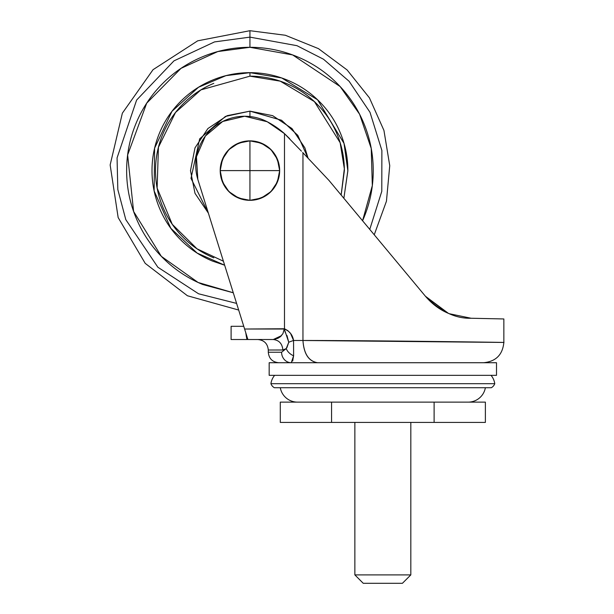 <?xml version="1.0" encoding="UTF-8"?>
<svg xmlns="http://www.w3.org/2000/svg" width="614" height="614" viewBox="0 0 614 614"><rect width="100%" height="100%" fill="white"/><g stroke="black" fill="none" stroke-linecap="round" stroke-linejoin="round"><path stroke-width="0.92" d="M220.203 170.6C222.099 188.529 232.008 198.437 249.936 200.325L249.936 170.6L220.203 170.6L222.468 181.974L228.915 191.622L238.554 198.061L249.936 200.325C267.865 198.437 277.774 188.529 279.662 170.6C277.774 152.671 267.865 142.763 249.936 140.867L249.936 170.6L279.662 170.6L249.936 170.6L249.936 200.325L261.311 198.061L270.958 191.622L277.398 181.974L279.662 170.6A29.725 29.725 0 0 1 249.936 200.325A29.725 29.725 0 0 1 220.203 170.6A29.725 29.725 0 0 1 249.936 140.867A29.725 29.725 0 0 1 279.662 170.6L277.398 159.226L270.958 149.578L261.311 143.131L249.936 140.867L238.554 143.131L228.915 149.578L222.468 159.226L220.203 170.6L249.936 170.6L249.936 140.867C232.008 142.763 222.099 152.671 220.203 170.6M269.17 375.338L496.503 375.338L496.503 362.728L269.17 362.728L269.17 375.338L269.17 362.728L496.503 362.728L496.503 375.338L269.17 375.338M270.92 383.696L494.761 383.696A16.586 16.586 0 0 0 491.031 375.338A16.586 16.586 0 0 1 494.761 383.696L270.92 383.696A7.683 7.683 0 0 0 274.351 387.726L491.323 387.726A7.683 7.683 0 0 0 494.761 383.696A7.683 7.683 0 0 1 491.323 387.726L274.351 387.726A7.683 7.683 0 0 1 270.92 383.696A16.586 16.586 0 0 1 274.642 375.338A16.586 16.586 0 0 0 270.92 383.696M485.382 387.726A17.484 17.484 0 0 1 468.167 402.132L297.506 402.132L468.167 402.132A17.484 17.484 0 0 0 485.382 387.726L280.291 387.726A17.484 17.484 0 0 0 297.506 402.132L468.167 402.132L297.506 402.132A17.484 17.484 0 0 1 280.291 387.726M490.632 318.674L471.076 318.244L449.279 313.716M448.397 313.347L425.418 296.24C432.218 304.199 440.069 309.978 448.949 313.577C440.054 309.97 432.218 304.191 425.418 296.24L401.855 267.942M376.589 237.595L328.997 180.439L302.664 152.479M471.076 318.244L503.848 318.958L503.848 342.443L503.848 318.958L471.076 318.244C455.404 318.727 440.184 311.39 425.418 296.24L328.997 180.439L302.955 152.794L302.955 340.486L293.561 340.486L293.615 355.782A10.492 7.391 -150.4 0 1 286.262 348.568L281.588 352.236A10.492 9.678 90 0 0 291.266 362.728A10.492 9.678 -90 0 1 281.588 352.236L268.295 352.236L268.295 350.011L268.295 352.236L281.588 352.236L286.262 348.568L283.53 349.957M401.479 267.489L425.418 296.24L447.007 312.733M289.685 138.703L284.489 133.645L284.489 328.751L284.489 133.645L267.236 121.749L244.687 116.246L222.69 121.472L205.375 136.016L196.449 156.793L197.815 179.365L244.61 329.027L197.815 179.365A48.966 48.966 0 0 1 267.236 121.749A83.941 83.941 0 0 1 284.489 133.645L301.428 151.167M231.102 326.303L243.758 326.303L231.102 326.303L231.102 339.519L244.786 339.519M274.872 339.373L280.045 336.963L282.901 333.709L284.274 328.966L288.757 342.267A10.492 1.013 -16.4 0 1 293.561 340.486L290.56 333.44L287.882 330.677L284.489 328.751L244.61 329.027L247.887 339.519L273.284 339.519L231.102 339.519M291.266 362.728L293.615 355.782L293.561 340.486L302.955 340.486L302.955 152.794L328.997 180.439L425.418 296.24L448.374 313.34M302.955 340.486C374.663 340.486 509.029 342.443 503.848 342.443C509.029 342.443 374.663 340.486 302.955 340.486C303.892 353.902 308.788 361.316 317.638 362.728C308.735 361.393 303.838 353.979 302.955 340.486L503.848 342.443C502.643 354.762 495.882 361.523 483.563 362.728M280.398 336.664L273.284 339.519C279.071 340.187 282.271 343.686 282.877 350.011L268.295 350.011L283.138 350.003M223.412 261.226L196.994 248.793L172.25 224.294L157.13 188.068L158.427 147.291L175.489 112.5L200.916 89.882L249.936 76.167L249.936 72.667L281.742 77.978L317.561 99.767L344.009 143.384L347.862 170.861L343.863 198.299L347.862 170.6C347.862 157.614 345.383 145.119 340.409 133.123C335.436 121.127 328.367 110.535 319.18 101.348C310.001 92.169 299.409 85.093 287.413 80.127C275.41 75.154 262.922 72.667 249.936 72.667L249.936 76.167L280.23 81.155L314.406 101.602L340.141 142.671L344.347 168.743L341.146 195.037M238.677 310.047L187.431 295.756L145.219 263.368L118.157 217.563L110.152 164.959L122.363 113.176L153.032 69.697L197.708 40.816L249.936 30.7L249.936 37.132L249.936 30.7L285.341 35.259L318.451 48.629L347.094 69.942L369.405 97.818L383.942 130.429L389.744 165.665L386.444 201.215L374.241 234.778L376.543 237.534M246.92 339.519L247.887 339.519L246.928 336.449L247.887 339.519L246.92 339.519L245.861 333.179M280.053 336.956L277.543 338.506M284.221 329.027L244.61 329.027L246.928 336.449M281.519 335.574L280.583 336.51M285.188 332.358L284.374 329.027C289.547 331.053 292.609 334.868 293.561 340.486A10.492 1.013 163.6 0 0 288.757 342.267L286.262 348.568L282.877 350.011C282.271 343.686 279.071 340.187 273.284 339.519L281.404 335.704M286.953 335.467L288.749 342.274L286.861 347.77M286.262 348.568A10.492 7.391 29.6 0 0 293.615 355.782L292.617 361.07M292.678 360.925L292.947 359.965M288.096 387.726L428.303 387.726M477.577 387.726L455.35 387.726M337.37 402.132L428.303 402.132L337.37 402.132M246.421 336.948L245.838 333.126M354.861 574.904L410.82 574.904L410.82 422.417L410.82 574.904L354.861 574.904L363.25 583.3L402.423 583.3L410.82 574.904L402.423 583.3L363.25 583.3L354.861 574.904L354.861 422.417L354.861 574.904M331.568 422.417L434.113 422.417L434.113 402.132L331.568 402.132L331.568 422.417L331.568 402.132L280.291 402.132L280.291 422.417L331.568 422.417L280.291 422.417L280.291 402.132L434.113 402.132L434.113 422.417L485.382 422.417L485.382 402.132L485.382 422.417L331.568 422.417M485.382 402.132L434.113 402.132L485.382 402.132M249.936 37.132L296.976 45.689L323.494 59.228L349.113 81.278L370.004 112.308L381.877 150.453L381.785 191.322L369.758 229.39L381.785 191.322L381.877 150.453L370.004 112.308L349.113 81.278L323.494 59.228L296.976 45.689L249.936 37.132L249.936 47.301L292.632 54.93L340.141 86.543L359.581 114.196L371.232 148.458L372.322 185.597L362.567 220.764L363.849 217.786C370.104 202.674 373.235 186.948 373.235 170.6C373.235 154.244 370.104 138.518 363.849 123.414C357.594 108.31 348.683 94.97 337.117 83.412C325.558 71.853 312.227 62.943 297.122 56.688C282.01 50.425 266.284 47.301 249.936 47.301L249.936 37.132L214.509 41.913L173.946 60.87L136.615 100.074L117.067 157.898L117.819 189.542L125.801 219.643L157.867 267.228L198.575 293.791L236.597 303.4L198.575 293.791L157.867 267.228L125.801 219.643L117.819 189.542L117.067 157.898L136.615 100.074L173.946 60.87L214.509 41.913L249.936 37.132M308.09 158.243L297.79 135.318L281.58 120.26L249.936 111.142L249.936 116.522L249.936 111.142L225.399 116.437L199.68 138.825L190.985 178.367L208.361 213.112L195.006 193.349L190.478 170.6L195.006 147.844L207.893 128.556L227.18 115.67L249.936 111.142L272.685 115.67L291.98 128.556L304.866 147.844L308.105 158.258M213.795 257.842C202.229 253.052 192.013 246.229 183.164 237.372C174.307 228.515 167.484 218.308 162.695 206.734C157.898 195.168 155.503 183.118 155.503 170.6C155.503 158.074 157.898 146.032 162.695 134.458C167.484 122.892 174.307 112.677 183.164 103.827C192.013 94.97 202.229 88.147 213.795 83.358M249.936 76.167C262.454 76.167 274.504 78.561 286.07 83.358C297.644 88.147 307.852 94.97 316.709 103.827C325.566 112.677 332.389 122.892 337.178 134.458C341.967 146.032 344.37 158.074 344.37 170.6L341.161 195.052M180.685 101.348C189.872 92.169 200.463 85.093 212.459 80.127C224.455 75.154 236.95 72.667 249.936 72.667L225.975 75.645L198.514 87.257L171.981 111.318L154.605 148.174L154.137 190.923L170.815 228.301L197.102 253.052L224.655 265.21L212.459 261.073C200.463 256.107 189.872 249.031 180.685 239.844C171.506 230.664 164.429 220.073 159.463 208.077C154.49 196.073 152.003 183.586 152.003 170.6C152.003 157.614 154.49 145.119 159.463 133.123C164.429 121.127 171.506 110.535 180.685 101.348C171.506 110.535 164.429 121.127 159.463 133.123M233.282 292.786L202.75 284.512C187.646 278.257 174.307 269.346 162.748 257.788C151.19 246.222 142.279 232.89 136.024 217.786C129.761 202.674 126.637 186.948 126.637 170.6C126.637 154.244 129.761 138.518 136.024 123.414C142.279 108.31 151.19 94.97 162.748 83.412C174.307 71.853 187.646 62.943 202.75 56.688C217.855 50.425 233.581 47.301 249.936 47.301L217.809 51.561L181 68.369L146.708 103.167L127.628 154.989L133.606 211.469L161.336 256.345L198.092 282.471L233.274 292.771M268.295 350.011C267.666 343.648 264.166 340.148 257.803 339.519M268.295 352.236C268.924 358.599 272.424 362.099 278.787 362.728M247.849 339.358L247.726 338.92"/></g></svg>
